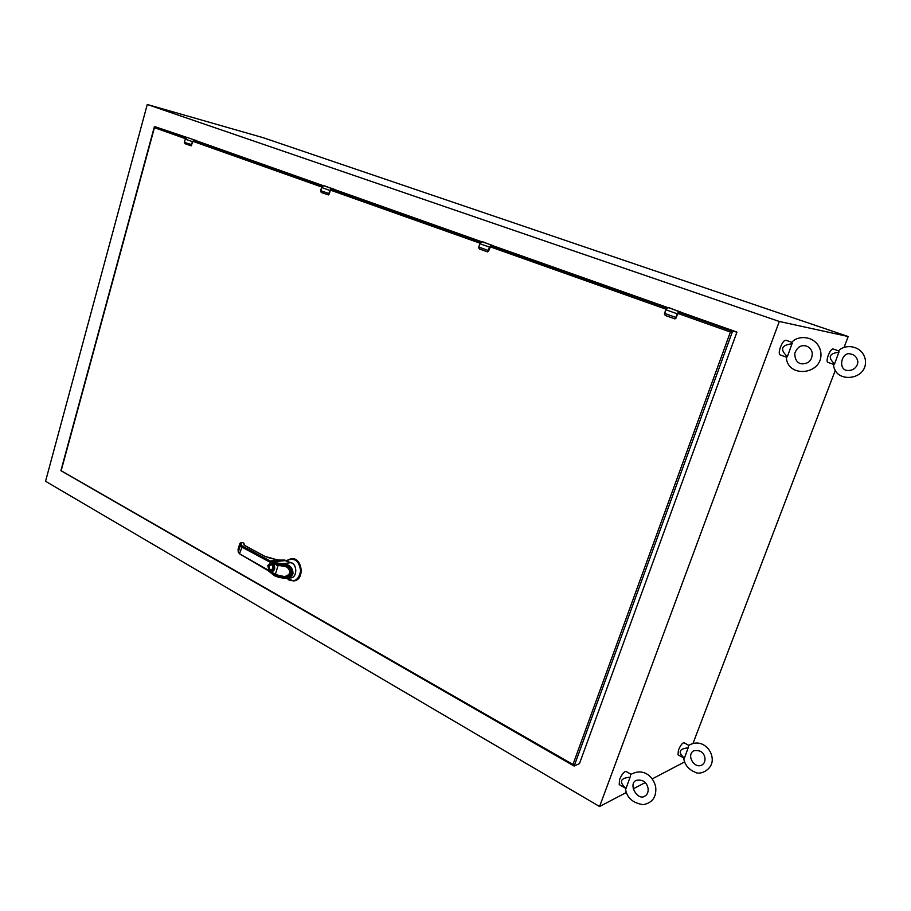 <?xml version="1.0" encoding="UTF-8"?>
<svg xmlns="http://www.w3.org/2000/svg" width="911" height="911" viewBox="0 0 911 911"><rect width="100%" height="100%" fill="white"/><g stroke="black" fill="none" stroke-linecap="round" stroke-linejoin="round"><path stroke-width="1.37" d="M838.86 352.238L834.51 364.07L838.86 352.238C829.124 353.434 827.666 357.283 834.465 363.785M839.111 351.999L838.575 350.974C844.224 343.857 861.817 344.791 865.211 359.071C869.083 380.354 834.465 384.453 833.497 364.298L834.51 364.07M838.655 350.906L833.007 348.947C831.606 348.97 830.035 351.077 828.293 355.267C826.926 359.196 826.732 361.53 827.712 362.282L833.497 364.332M688.158 747.851L684.355 758.237L688.158 747.851C679.094 748.717 677.795 752.133 684.263 758.1M688.443 747.521L688.352 745.676C699.796 738.354 710.466 747.567 711.969 756.904C714.475 769.339 699.91 775.614 695.173 772.232C688.386 769.385 684.548 764.602 683.66 757.895M688.796 745.335L684.024 742.772C682.396 742.841 680.54 745.278 678.444 750.072L677.989 754.809L684.355 758.237M791.989 343.789L787.309 356.827L791.989 343.789C781.319 345.098 779.736 349.346 787.241 356.497M792.285 343.527L791.773 342.422C797.865 334.553 816.973 335.521 820.64 351.247C824.842 374.672 787.286 379.238 786.284 357.078L787.309 356.827M791.875 342.331L785.829 340.213C784.155 340.19 782.367 342.49 780.454 347.137C778.996 351.441 778.859 354.026 780.067 354.891L786.295 357.112M630.07 777.185L626.028 788.482L630.07 777.185C620.186 778.108 618.797 781.832 625.903 788.334M630.389 776.81L630.423 774.737C643.576 766.8 654.007 777.39 655.726 787.263C656.524 797.148 652.31 802.944 643.109 804.675C632.382 802.921 626.472 797.398 625.367 788.117M631.004 774.282L626.016 771.458C624.058 771.48 621.894 774.179 619.548 779.565L619.207 784.599L626.028 788.482M574.203 765.992L572.973 764.5L730.383 332.037L732.546 331.274L574.203 765.992L579.464 763.612L736.953 332.082L680.893 312.245M667.478 307.508L493.591 245.959M481.509 241.688L334.052 189.374L331.604 189.237M323.234 185.673L197.004 141M186.903 137.436L154.722 126.606L186.163 137.743M678.695 312.211L732.546 331.274L736.953 332.082M185.445 138.666L154.426 127.665L154.722 126.606M61.174 470.736L572.973 764.5M674.994 318.884L665.269 315.502L664.392 313.817L665.246 315.4L674.527 318.713L676.008 317.95L674.994 318.884L678.866 312.234L680.836 312.427L678.786 312.234M679.082 312.097L680.79 312.257M675.757 317.905L677.203 313.783L679.105 311.471L667.843 307.485L665.816 309.74L667.296 307.656M487.658 251.88L479.368 248.999L478.639 247.496L479.402 248.931L487.248 251.732L488.478 250.98L487.658 251.88L491.211 245.765L493.272 246.221M488.228 250.935L489.446 247.109L491.428 245.059L481.885 241.688L479.846 243.692L481.019 241.984M328.336 194.897L321.253 192.449L320.592 191.071L321.253 192.369L327.971 194.772L328.996 194.032L328.336 194.897L330.237 190.547L331.786 189.124M328.757 193.986L329.805 190.422L331.798 188.588L334.132 189.42M333.813 189.283L323.656 185.696L321.629 187.507L322.38 186.22M191.173 145.84L185.092 143.744L184.432 142.446L185.035 143.642L190.843 145.726L191.709 145.008L191.173 145.84L192.825 141.752L194.373 140.465L196.617 141.171M194.373 140.465L196.913 140.886M191.492 144.963L192.392 141.626L194.385 139.964L187.324 137.47L185.582 138.506M283.776 560.037L286.794 560.538M291.11 558.762L291.235 558.75C302.201 556.792 305.231 579.612 294.128 580.899L293.82 580.945M286.498 560.595L287.341 560.276M286.248 560.8L284.87 560.037M294.128 580.899L293.695 580.956C304.775 579.795 301.746 556.758 290.803 558.796L287.386 560.208L287.853 560.743L286.27 560.812M287.216 560.39L287.329 560.322C294.731 557.43 299.172 560.96 300.641 570.912C298.592 580.466 293.968 582.949 286.783 578.383L293.695 580.956L288.844 579.965M280.189 560.436L284.027 560.174L290.803 562.691L283.162 563.636C289.732 564.501 293.012 567.849 292.989 573.679C291.782 576.424 289.573 578.007 286.35 578.439L279.051 577.483M286.578 560.948L287.853 560.743L287.056 561.278M280.224 560.447L279.643 560.367M274.61 575.695L278.903 577.426L274.507 575.752L269.189 571.527M275.122 564.023L271.706 562.77L284.881 565.093C290.518 566.79 293.023 569.637 292.42 573.623C290.632 577.323 286.84 578.633 281.021 577.574L286.339 578.439L290.894 577.802C297.419 577.221 297.328 564.023 290.803 562.691M278.083 560.06L283.07 560.094M276.113 564.273L271.637 563.112L283.025 565.025L283.162 563.636L278.31 563.18L278.197 564.569L275.179 564.057L275.691 562.725L272.173 561.78L271.706 562.77M282.706 564.638L284.881 565.093C296.394 566.562 291.748 581.48 281.021 577.574L273.972 574.283L285.12 576.72C291.622 573.987 292.055 570.593 286.441 566.528L278.003 564.558M285.599 560.607L272.173 561.78L270.26 561.017L269.474 561.905L271.512 562.725L267.788 565.412L269.007 570.878L267.139 569.5L268.961 571.47L269.576 570.662M244.057 543.673L242.93 542.671L240.925 542.876L241.267 545.108L242.372 546.122L270.26 561.017L278.128 560.071L264.885 556.37L244.455 545.473L243.841 543.138M269.861 558.17L280.326 560.459M279.461 576.549L274.871 574.693M241.267 545.108L240.197 545.7L241.574 546.976L269.474 561.905M240.322 542.945L240.925 542.876L239.866 543.468L240.197 545.7L238.295 552.214L239.787 553.956L267.117 570.035M243.248 542.842L244.376 545.37M274.291 566.312L273.869 567.69C272.856 563.67 271.239 563.089 269.018 565.959C269.087 570.104 270.533 571.254 273.346 569.386L271.865 571.755L272.218 573.053L269.371 570.468C267.276 566.414 268.028 563.966 271.637 563.112L271.831 563.146M272.218 573.053L273.972 574.283M242.372 546.122L239.673 553.262L238.329 551.907L238.044 549.481L238.295 552.214M272.526 571.038L271.865 571.755M271.751 571.664L271.877 572.245M272.025 571.22L272.161 572.518M274.997 564.011L273.847 564.695L274.313 566.243L272.901 570.833M274.006 565.059L274.143 565.708M274.883 564.399L277.889 564.934M285.006 576.731L285.154 576.72C288.662 576.515 290.267 574.203 289.937 569.796L286.441 566.528M283.036 565.036L288.445 566.995C296.326 571.368 287.956 580.011 281.112 577.039M274.997 574.306L272.218 572.279L275.213 574.397M274.006 573.85L272.332 572.666M242.337 542.728L239.866 543.434L238.067 549.413M269.064 566.232C271.319 563.818 272.605 564.547 272.936 568.407C270.681 570.81 269.394 570.081 269.064 566.232M273.346 569.386L273.869 567.69M276.807 564.797L274.78 564.376M276.682 565.31L278.128 564.957M279.654 575.798L275.418 574.158L278.094 565.515L282.729 566.016C281.886 566.278 289.322 565.332 289.983 573.053C284.87 579.373 279.051 575.171 279.654 575.798L285.109 576.72M274.131 573.588L279.461 576.059M271.933 572.017L272.469 571.459C274.655 570.297 275.247 568.362 274.257 565.64L273.995 564.854M147.263 104.48L779.304 321.469L599.575 806.52L45.55 481.27L147.263 104.48L263.359 137.755L848.198 336.523L843.95 347.649M779.304 321.469L848.198 336.523M835.376 370.139L693.043 743.319M599.575 806.52L626.369 792.468M633.213 788.869L645.25 782.56M652.162 778.928L684.605 761.915M193.884 140.476L322.494 186.038M331.308 189.158L480.792 242.11M490.961 245.708L666.795 307.986M730.383 332.037L677.83 313.395M666.032 309.205L490.084 246.767M480.04 243.203L330.408 190.114M321.765 187.04L192.984 141.342M154.426 127.665L61.31 470.213M677.602 313.896L676.167 317.973L674.88 318.884M680.745 312.371L669.46 307.838M680.688 312.017L667.843 307.485L665.93 309.786L664.495 313.885M677.203 313.783L665.816 309.74L664.54 313.361L675.905 317.427L677.203 313.783M669.312 307.781L667.774 307.474M664.552 313.373L665.155 315.445M677.454 313.862L679.219 311.721M489.867 247.234L488.672 251.026L487.51 251.88M493.466 245.788L491.405 245.64M493.386 246.038L483.832 242.167M491.211 245.765L493.181 246.232M493.261 245.697L481.908 241.7L479.926 243.727L478.719 247.541M489.446 247.109L479.846 243.692L478.765 247.063L488.353 250.491L489.446 247.109M481.885 241.688L483.65 242.11M489.685 247.188L491.519 245.287M478.674 247.485L479.368 248.999M334.235 189.568L325.774 186.265M333.995 189.181L323.633 185.696L321.651 187.529L320.558 191.048L321.253 192.449M329.805 190.422L321.594 187.495L320.661 190.638L328.86 193.565L329.805 190.422M325.591 186.197L323.644 185.696M330.033 190.49L331.877 188.793M321.629 187.518L320.695 190.638M191.025 145.851L192.825 141.74M194.225 140.579L196.537 141.194M196.514 140.704L194.385 139.964L196.708 140.613M192.392 141.626L185.286 139.098L184.398 142.423L191.572 144.576L192.392 141.626M192.608 141.695L194.453 140.157M185.332 139.121L184.523 142.059M283.469 560.049L284.152 560.208M285.826 560.664L286.544 560.493M289.983 562.463C297.624 562.702 297.738 578.519 290.108 577.916M278.31 563.18L275.691 562.725M278.891 576.97L274.849 575.353L275.031 574.784M272.378 573.201L269.166 571.038M292.42 573.623L292.989 573.679M267.139 569.5L239.787 553.956L267.435 570.229M269.838 558.136L264.999 556.393L244.011 545.074M857.513 360.483C856.647 356.975 854.495 354.846 851.045 354.094C841.308 350.644 837.346 370.652 848.027 370.492C856.363 370.686 858.766 362.635 857.513 360.483M704.92 757.747C703.77 752.156 700.058 749.833 693.772 750.766C685.846 755.003 694.569 769.453 702.039 764.944C704.351 763.498 705.308 761.095 704.92 757.747M812.236 352.796C811.302 348.936 808.991 346.601 805.29 345.804C800.564 345.007 797.057 347.535 794.756 353.388C794.939 359.868 797.353 363.364 802.022 363.853C808.945 363.74 812.35 360.05 812.236 352.796M648.063 788.22C646.571 781.877 642.619 779.258 636.22 780.363C627.759 783.95 637.689 801.532 645.056 795.986C647.459 794.494 648.461 791.91 648.063 788.22M60.946 470.702L573.919 765.946M154.335 126.845L60.9 470.588M665.816 309.74L664.392 313.817M478.765 247.063L479.846 243.692M330.442 190.126L329.213 194.089L328.176 194.897M187.324 137.459L185.286 139.098L184.398 142.423L185.058 143.722M290.803 558.796L287.261 560.311M285.633 560.607L288.491 562.064M282.615 564.991L278.197 564.569M284.733 565.367L288.445 566.995M239.866 543.434L238.022 549.788M274.154 564.319L274.12 565.754M272.788 570.89C274.473 569.762 274.906 568.054 274.12 565.765"/></g></svg>
